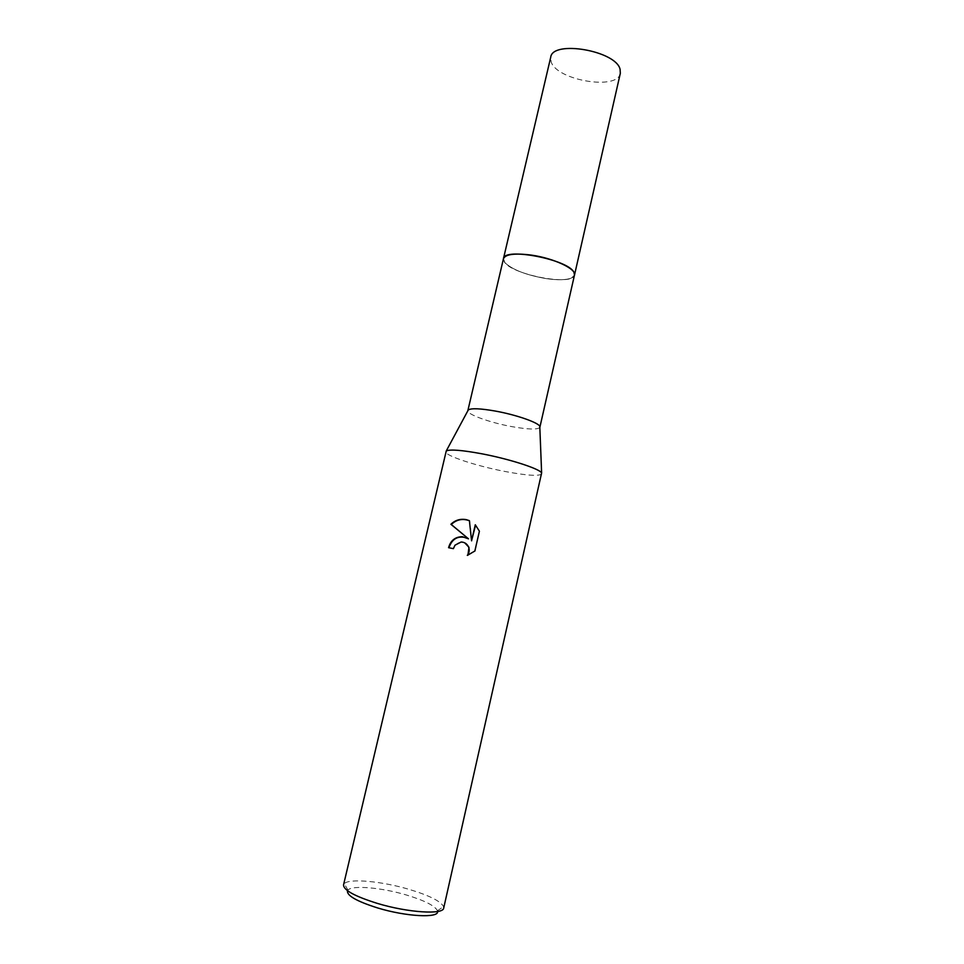 <?xml version="1.0" encoding="UTF-8"?>
<svg xmlns="http://www.w3.org/2000/svg" width="964" height="964" viewBox="0 0 964 964"><rect width="100%" height="100%" fill="white"/><g stroke="black" fill="none" stroke-linecap="round" stroke-linejoin="round"><path stroke-width="0.72" stroke-dasharray="4.82 3.62" d="M503.401 258.93L504.365 261.979C511.98 274.861 573.375 286.441 574.496 275.077L571.399 278.054C566.121 280.102 557.686 280.283 546.13 278.596C526.272 275.102 512.535 269.812 504.931 262.714L503.461 258.689M574.448 275.258L571.411 278.054C566.121 280.09 557.698 280.271 546.13 278.596C526.272 275.089 512.535 269.8 504.931 262.702L503.413 258.858M539.828 427.474C537.37 429.763 528.115 429.498 512.089 426.666C490.821 422.847 467.504 414.616 467.805 410.845M541.816 473.794C539.442 476.409 527.163 475.626 504.955 471.468C476.059 465.949 444.139 455.418 445.717 451.61M443.705 908.04L443.597 906.606C440.62 901.135 429.101 895.387 409.013 889.338C381.792 881.229 349.064 878.168 344.269 883.663L343.533 884.916M437.584 911.498L437.451 910.715C434.872 905.726 424.522 900.496 406.386 894.99C381.78 887.627 352.197 884.964 347.98 890.061L347.522 890.7M448.935 547.757L453.707 548.805L455.345 545.335C457.948 542.322 461.081 541.491 464.72 542.828M467.648 555.529L475.168 551.191L479.409 531.212M467.926 555.18L467.311 555.385M468.805 538.984L467.106 538.033M479.747 531.393L475.577 525.091M471.902 540.973L469.721 520.837M620.322 73.324C617.84 90.556 557.337 80.554 551.227 62.118L550.709 57.262M437.451 910.715L443.597 906.606M347.98 890.061L344.269 883.663"/><path stroke-width="1.45" d="M467.805 410.845L503.461 258.689C505.461 254.207 514.74 253.014 531.297 255.111C553.697 258.207 576.749 269.064 574.484 275.089L539.828 427.474M503.413 258.858C505.184 254.231 514.475 252.978 531.297 255.099C553.963 258.232 577.159 269.281 574.448 275.258M467.829 410.568L468.323 409.881C471.48 408.085 480.409 408.471 495.135 411.026C515.873 414.701 538.454 422.557 539.792 426.377L539.936 427.209M481.639 453.755C509.486 459.009 539.936 468.866 541.623 472.963L443.705 908.04C443.5 914.92 407.905 912.691 377.213 903.352C354.8 896.315 343.57 890.17 343.533 884.916L446.26 450.947C450.116 449.176 461.901 450.116 481.639 453.755M462.371 536.695L468.468 538.828L450.923 524.296C455.225 520.102 460.358 518.56 466.323 519.656L469.396 520.668L471.565 540.816L475.276 524.765L479.409 531.212L474.842 551.034L467.311 555.385C469.263 552.89 469.709 550.143 468.649 547.154C467.142 543.853 464.648 542.142 461.141 542.009L455.008 545.178L453.369 548.649L448.561 547.685C450.622 540.479 455.225 536.815 462.371 536.695M347.522 890.7C346.558 895.532 356.608 901.28 377.671 907.955C406.121 916.656 438.885 918.331 437.584 911.498M469.396 520.705C462.515 518.271 456.478 519.536 451.285 524.488L468.468 538.828M467.106 538.033C458.201 535.297 452.14 538.539 448.935 547.757M464.72 542.828L468.974 547.299L467.926 555.18M475.577 525.091L471.565 540.816M503.401 258.93L503.449 258.677C503.738 247.013 568.712 259.581 573.978 272.414L574.496 275.077L620.322 73.324L620.105 69.396C616.321 50.755 552.444 39.729 550.709 57.262L503.449 258.677M539.792 426.377L541.623 472.963M468.323 409.881L446.26 450.947"/></g></svg>

